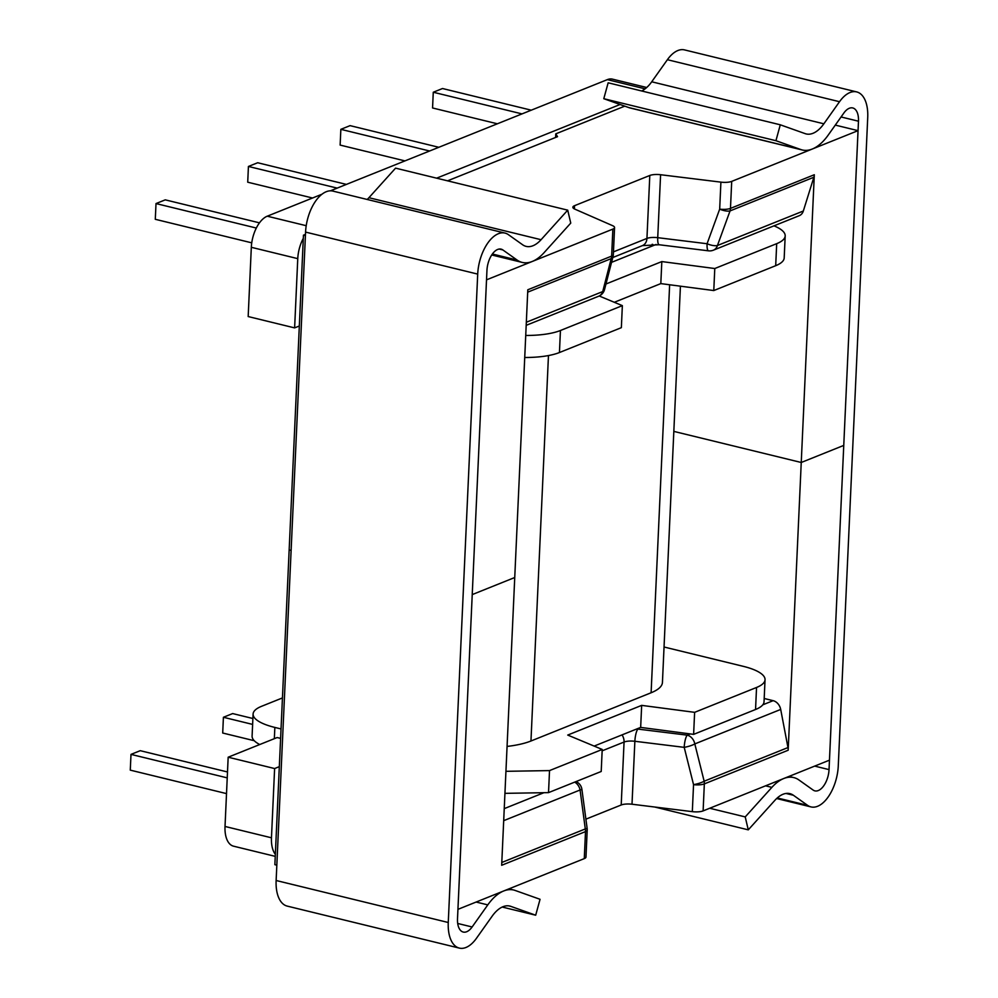 <?xml version="1.0" encoding="UTF-8"?>
<svg xmlns="http://www.w3.org/2000/svg" width="998" height="998" viewBox="0 0 998 998"><rect width="100%" height="100%" fill="white"/><g stroke="black" fill="none" stroke-linecap="round" stroke-linejoin="round"><path stroke-width="1.5" d="M525.734 335.465A49.526 14.808 2.6 0 0 560.439 330.5L622.353 305.637L621.355 327.668L559.441 352.531A49.526 14.808 -177.4 0 1 524.736 357.496M303.317 238.335A26.41 13.835 103.7 0 0 297.766 258.644L251.321 247.304L248.178 316.553L294.622 327.893L299.325 325.997M251.321 247.304A26.41 13.835 -76.3 0 1 267.252 216.192L306.211 225.698M645.107 88.834L607.358 79.628L330.425 190.818M321.992 194.211L267.252 216.192M607.358 79.628A26.41 13.835 -76.3 0 1 612.473 79.141L646.716 87.5M785.189 235.915L784.191 257.946A49.526 14.808 -177.4 0 1 775.695 265.693L776.694 243.662A49.526 14.808 2.6 0 0 785.189 235.915A49.526 14.808 2.6 0 0 773.974 225.847M776.694 243.662L714.78 268.524L713.782 290.555L775.695 265.693M713.782 290.555L660.813 283.607L614.306 302.282M507.071 746.429A66.043 19.748 2.6 0 0 530.961 741.003L651.108 692.762A66.043 19.748 2.6 0 0 662.435 682.432L680.424 286.177M611.549 262.349L656.098 244.46M652.605 245.87L652.68 244.348M599.224 295.994L622.353 305.637M714.78 268.524L661.824 261.576L605.973 283.993M620.095 104.491L436.625 178.168M297.766 258.644L294.622 327.893M497.366 123.789L432.558 107.971L433.269 92.24L522.016 113.897M433.269 92.24L442.513 88.523L531.26 110.179M404.951 160.903L340.131 145.084L340.854 129.341L429.602 150.997M340.854 129.341L350.086 125.636L438.833 147.292M259.468 222.841L165.256 199.85L156.012 203.567L155.289 219.298L251.746 242.838M156.012 203.567L256.324 228.043M346.418 184.405L257.671 162.749L248.427 166.454L247.716 182.197L312.524 198.003M248.427 166.454L337.174 188.111M660.813 283.607L661.824 261.576M505.936 771.317L549.524 770.593L602.206 749.448L601.208 771.479L548.526 792.624L504.938 793.348M549.524 770.593L548.526 792.624M274.338 738.67L274.849 727.43A49.526 14.808 -177.4 0 1 253.093 714.057L252.095 736.087A49.526 14.808 2.6 0 0 259.754 744.533M282.446 697.926L261.588 706.297A49.526 14.808 -177.4 0 0 253.093 714.057M275.336 854.325A26.41 13.835 -76.3 0 1 271.468 837.796L225.024 826.456L228.168 757.208L277.145 737.547L280.6 738.383M225.024 826.456A26.41 13.835 103.7 0 0 233.544 846.179L275.248 856.359M765.042 679.713L764.044 701.744A49.526 14.808 -177.4 0 1 755.548 709.503L693.622 734.366L694.62 712.335L756.546 687.472A49.526 14.808 2.6 0 0 765.042 679.713A49.526 14.808 2.6 0 0 743.285 666.34L664.044 647.003M274.849 727.43L281.037 728.939M694.62 712.335L641.664 705.374L567.725 735.064L602.206 749.448M693.622 734.366L640.666 727.405L594.159 746.08M228.168 757.208L274.612 768.547L279.315 766.651M271.468 837.796L274.612 768.547M226.521 793.61L130.276 770.132L131 754.388L140.244 750.683L227.494 771.965M131 754.388L227.232 777.866M254.253 740.716L222.704 733.019L223.415 717.275L232.659 713.57L252.893 718.51M223.415 717.275L252.619 724.411M641.664 705.374L640.666 727.405M305.413 235.64L303.454 235.166L289.158 549.923L291.117 550.397L289.158 549.923L274.874 864.68L276.82 865.154M764.181 698.488L773.126 700.671A9.905 7.897 68.1 0 1 780.698 709.441L787.971 747.564A9.905 7.897 68.1 0 1 788.17 750.234L704.339 783.892L703.116 810.9L829.463 760.164L843.759 445.407L801.244 462.486L788.17 750.234M613.333 254.565A9.905 9.905 0 0 1 613.034 256.586A9.905 4.99 -165.5 0 1 611.2 258.632A9.905 7.897 68.1 0 0 611.637 256.112L612.859 229.103A9.905 2.957 2.6 0 0 614.568 227.556L613.333 254.565A9.905 2.957 -177.4 0 1 611.637 256.112L527.805 289.769L514.743 577.518L472.229 594.596L514.743 577.518L501.67 865.278L585.502 831.608A9.905 2.957 2.6 0 0 587.198 830.062A9.905 9.905 0 0 0 587.123 828.29A9.905 0.674 172.4 0 1 585.302 828.939L580.075 789.992L503.703 820.668M612.859 229.103L486.525 279.839L457.932 909.353L584.279 858.617L585.502 831.608A9.905 7.897 -111.9 0 0 585.302 828.939L501.807 862.472M703.116 810.9A9.905 2.957 -177.4 0 1 692.313 811.648L632.008 804.226A9.905 2.957 2.6 0 0 621.205 804.987L585.901 819.158M587.198 830.062L585.976 857.07A9.905 2.957 -177.4 0 1 584.279 858.617M835.289 125.099L858.043 130.651L843.759 445.407L801.244 462.486L673.837 431.398L801.244 462.486L814.306 174.737A9.905 7.897 68.1 0 1 813.869 177.245L803.328 211.015A9.905 7.897 68.1 0 1 799.248 215.693L713.37 250.186A9.905 7.897 -111.9 0 0 717.437 245.508L803.328 211.015M692.313 811.648L693.548 784.653A9.905 2.158 -14.1 0 0 704.151 781.222L787.971 747.564M621.205 804.987L624.062 742.038A9.905 2.957 -177.4 0 1 634.865 741.277L684.204 747.352A9.905 2.158 -14.1 0 0 694.808 743.922L704.151 781.222A9.905 7.897 -111.9 0 1 704.339 783.892A9.905 2.957 2.6 0 1 693.548 784.653L684.204 747.352A9.905 2.358 -83 0 1 687.235 735.152L690.292 733.929M576.046 781.584A9.905 7.46 113.6 0 0 576.033 781.584L576.033 781.584A9.905 9.905 0 0 1 581.896 789.343A9.905 0.674 172.4 0 1 580.075 789.992A9.905 7.897 68.1 0 0 574.711 782.12M624.76 106.15L555.761 133.857L555.599 137.45M858.043 130.651L731.709 181.387L730.474 208.395L814.306 174.737M303.454 235.166L305.475 234.355M614.568 227.556A9.905 2.957 2.6 0 0 612.56 225.648L574.86 209.143A9.905 2.957 -177.4 0 1 572.852 207.235A9.905 2.957 -177.4 0 1 574.549 205.688L649.798 175.473A9.905 2.957 -177.4 0 1 660.589 174.725L720.905 182.135A9.905 2.957 2.6 0 0 731.709 181.387M555.761 133.857L557.533 136.676L447.553 180.838M652.018 246.107L652.093 244.348M613.034 256.586L604.538 289.532A9.905 4.99 -165.5 0 1 602.717 291.578L611.2 258.632L527.705 292.164M813.869 177.245L730.049 210.915A9.905 7.897 68.1 0 0 730.474 208.395A9.905 2.957 -177.4 0 1 719.683 209.143L707.071 243.737A9.905 2.358 97 0 0 708.468 250.822L659.129 244.747A9.905 2.358 97 0 1 657.732 237.674L707.071 243.737A9.905 3.518 20 0 0 717.437 245.508L730.049 210.915A9.905 3.518 20 0 1 719.683 209.143L720.905 182.135M780.286 124.8L775.933 140.706L603.79 98.702L608.156 82.797L780.286 124.8L805.186 133.645A35.441 18.563 -76.3 0 0 806.147 133.932A35.441 18.563 -76.3 0 0 823.861 123.802L839.518 101.709A34.281 17.964 103.7 0 1 850.009 92.527A34.281 17.964 103.7 0 1 856.658 91.903A34.281 17.964 103.7 0 1 867.724 117.502L838.27 765.903A34.281 17.964 -76.3 0 1 817.599 806.284A34.281 17.964 -76.3 0 1 810.962 806.908A34.281 17.964 -76.3 0 1 807.569 805.336L793.373 795.244A35.441 18.563 103.7 0 0 789.867 793.635A35.441 18.563 103.7 0 0 774.922 800.296L748.275 829.849L745.219 816.913L771.866 787.372A51.946 27.22 -76.3 0 1 793.784 777.592A51.946 27.22 -76.3 0 1 798.911 779.962L813.12 790.054A17.777 9.306 103.7 0 0 814.867 790.865A17.777 9.306 103.7 0 0 818.31 790.541A17.777 9.306 103.7 0 0 829.039 769.608L814.667 766.102M775.933 140.706L800.833 149.55A51.946 27.22 103.7 0 0 802.23 149.974A51.946 27.22 103.7 0 0 828.19 135.117L843.859 113.023A17.777 9.306 -76.3 0 1 849.298 108.271A17.777 9.306 -76.3 0 1 852.741 107.946A17.777 9.306 -76.3 0 1 858.48 121.207L829.039 769.608M856.658 91.903L684.516 49.9A34.281 17.964 103.7 0 0 677.879 50.524A34.281 17.964 103.7 0 0 667.388 59.705L651.719 81.786A35.441 18.563 -76.3 0 1 641.627 90.955M603.79 98.702L628.703 107.547A51.946 27.22 103.7 0 0 630.1 107.971L802.23 149.974M748.275 829.849L654.763 807.033M745.219 816.913L709.703 808.255M502.219 907.045L535.689 915.203L510.789 906.359A35.441 18.563 -76.3 0 0 509.841 906.072A35.441 18.563 -76.3 0 0 492.126 916.214L476.458 938.295A34.281 17.964 103.7 0 1 465.966 947.476A34.281 17.964 103.7 0 1 459.329 948.1A34.281 17.964 103.7 0 1 448.264 922.501L477.705 274.101A34.281 17.964 -76.3 0 1 498.376 233.719A34.281 17.964 -76.3 0 1 505.025 233.095A34.281 17.964 -76.3 0 1 508.406 234.667L522.615 244.76A35.441 18.563 103.7 0 0 526.121 246.381A35.441 18.563 103.7 0 0 541.066 239.707L567.712 210.154L570.756 223.09L544.11 252.631A51.946 27.22 -76.3 0 1 522.204 262.412A51.946 27.22 -76.3 0 1 517.076 260.041L502.867 249.949A17.777 9.306 103.7 0 0 501.108 249.138A17.777 9.306 103.7 0 0 497.665 249.463A17.777 9.306 103.7 0 0 486.949 270.396L457.508 918.796A17.777 9.306 -76.3 0 0 463.247 932.057A17.777 9.306 -76.3 0 0 466.69 931.733A17.777 9.306 -76.3 0 0 472.116 926.98L457.695 923.462M477.705 274.101L305.575 232.097A34.281 17.964 -76.3 0 1 326.246 191.716A34.281 17.964 -76.3 0 1 332.883 191.092L505.025 233.095M305.575 232.097L276.134 880.498A34.281 17.964 103.7 0 0 287.187 906.097L459.329 948.1M535.689 915.203L540.055 899.298L515.155 890.453A51.946 27.22 103.7 0 0 513.745 890.029A51.946 27.22 103.7 0 0 487.785 904.887L472.116 926.98M367.202 199.463A35.441 18.563 103.7 0 0 368.923 197.704L395.57 168.151L567.712 210.154M560.439 330.5L559.441 352.531M548.463 355.562L530.961 741.003M651.108 692.762L669.633 284.767M755.548 709.503L756.546 687.472M504.252 808.63L543.91 792.699M632.008 804.226L634.865 741.277A9.905 2.358 -83 0 1 637.897 729.089A19.81 5.926 2.6 0 0 636.811 728.964M637.897 729.089L687.235 735.152A9.905 7.897 -111.9 0 1 694.808 743.922L780.698 709.441M762.784 704.825L773.126 700.671M622.041 734.89A9.905 7.897 -111.9 0 1 624.062 742.038L602.143 750.833M660.589 174.725L657.732 237.674A9.905 2.957 2.6 0 0 646.941 238.422L649.798 175.473M574.549 205.688L574.399 208.931M613.458 251.87L646.941 238.422A9.905 7.897 68.1 0 1 642.425 245.62L612.797 257.521M526.333 322.242L602.717 291.578A9.905 7.897 68.1 0 1 598.638 296.244L526.196 325.336M858.48 121.207L841.065 116.966M839.518 101.709L667.388 59.705M823.861 123.802L651.719 81.786M800.833 149.55L628.703 107.547M807.569 805.336L777.28 797.951M793.373 795.244L786.012 793.46M771.866 787.372L765.553 785.825M502.867 249.949L499.175 249.051M448.264 922.501L276.134 880.498M510.789 906.359L508.855 905.885M487.785 904.887L476.121 902.042M541.066 239.707L368.923 197.704M517.076 260.041L492.376 254.016M581.896 789.343L587.123 828.29M598.638 296.244A9.905 9.905 0 0 0 604.538 289.532M642.425 245.62L659.129 244.747M708.468 250.822A9.905 9.905 0 0 0 713.37 250.186M810.962 806.908L776.644 798.537M793.784 777.592L788.981 776.419M513.745 890.029L508.955 888.856M522.204 262.412L491.715 254.977"/></g></svg>
